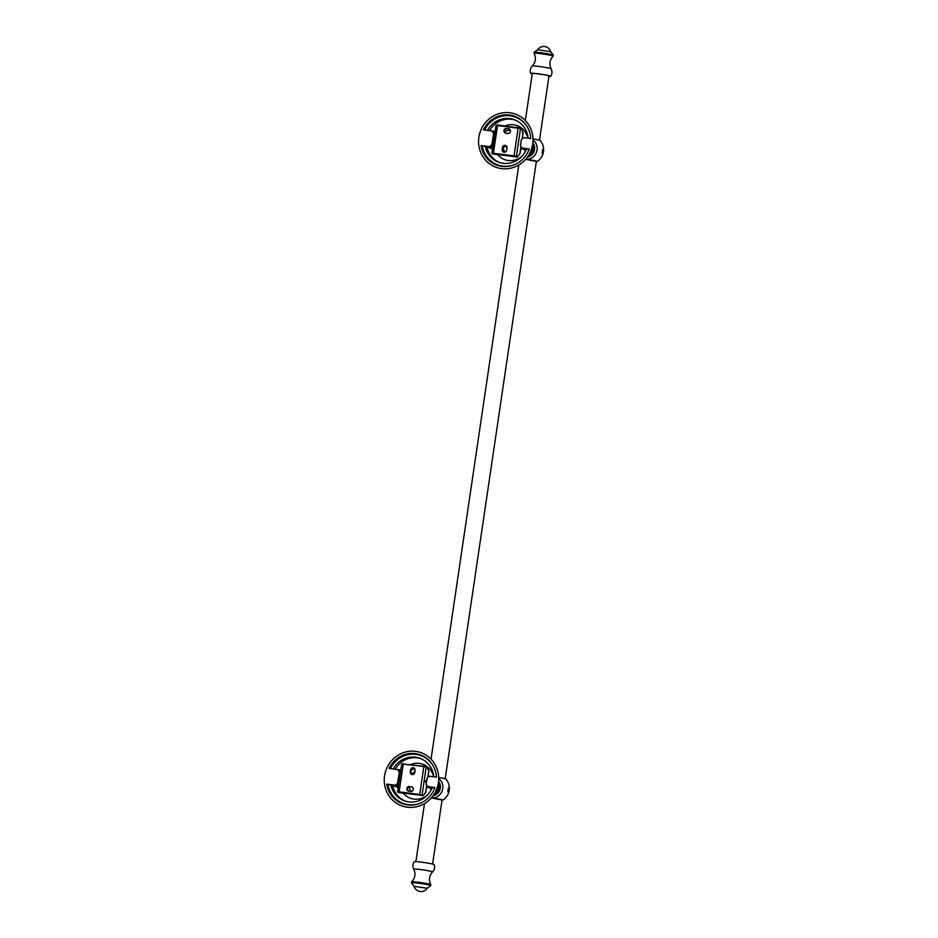 <?xml version="1.0" encoding="UTF-8"?>
<svg xmlns="http://www.w3.org/2000/svg" width="938" height="938" viewBox="0 0 938 938"><rect width="100%" height="100%" fill="white"/><g stroke="black" fill="none" stroke-linecap="round" stroke-linejoin="round"><path stroke-width="1.41" d="M481.112 129.538A28.304 27.061 110.8 0 1 513.684 113.533A28.304 27.061 110.8 0 1 532.69 144.135A28.304 27.061 110.8 0 1 501.654 168.629A28.304 27.061 110.8 0 1 478.872 137.253A28.304 27.061 110.8 0 1 480.408 131.25A28.304 27.061 110.8 0 1 481.112 129.538M525.808 150.643L522.149 148.122L520.449 145.777L521.376 139.481L523.697 137.652L530.756 138.554A26.006 24.869 -69.2 0 0 514.997 116.371A26.006 24.869 -69.2 0 0 483.398 129.831L493.986 131.285L491.805 144.78L489.484 146.621L481.077 145.542A26.006 24.869 -69.2 0 0 496.565 165.018A26.006 24.869 -69.2 0 0 529.22 149.025L521.294 147.794L525.726 150.807M491.805 130.898L493.517 133.255M491.805 144.78L491.594 147.911L492.638 148.227M491.594 147.911L494.045 131.32L491.993 130.933M494.045 131.32L494.795 131.426M489.53 130.617A22.641 21.656 110.8 0 1 511.503 119.267A22.641 21.656 110.8 0 1 515.337 120.123M504.949 125.95A18.092 17.294 110.8 0 1 513.567 124.789A18.092 17.294 110.8 0 1 527.918 138.191M522.138 156.071A18.092 17.294 110.8 0 1 508.302 160.504A18.092 17.294 110.8 0 1 497.468 154.453M510.284 130.03A12.733 12.182 -69.2 0 0 504.644 131.977M520.508 150.244A12.733 12.182 -69.2 0 0 521.809 148.145M492.532 148.943L485.157 146.351A22.641 21.656 -69.2 0 0 498.418 162.122A22.641 21.656 -69.2 0 0 526.546 148.978L529.114 149.306M481.077 145.542L485.157 146.351M499.309 162.426A22.641 21.656 110.8 0 1 486.998 147.372M505.125 152.097A12.733 12.182 110.8 0 1 503.049 147.794M508.607 133.454A12.733 12.182 110.8 0 1 509.85 132.762M506.344 146.023A9.017 8.63 -69.2 0 0 506.989 148.122M528.129 138.214A22.641 21.656 -69.2 0 0 514.458 119.771A22.641 21.656 -69.2 0 0 487.526 130.359M536.325 161.653A9.31 0.61 -171.6 0 0 537.134 161.559A14.117 14.117 0 0 0 540.241 140.524A9.31 0.61 -171.6 0 0 532.983 138.894M537.134 161.559A9.31 0.61 -171.6 0 0 525.714 159.237M536.348 161.477L525.667 159.296M525.726 159.226A10.611 10.142 -69.2 0 0 532.995 140.032M542.481 153.598L543.137 149.201L542.527 153.609M491.958 153.363L494.572 153.691M494.549 153.609L516.932 157.056L519.863 154.078L520.86 147.383M522.231 138.038L523.076 132.328L522.677 132.997L521.915 128.905L520.238 128.002M492.391 153.914L516.404 156.306L520.508 128.541L497.527 125.493L493.435 153.257L514.024 155.896L518.128 128.131L521.915 128.905L521.188 128.248M519.664 153.422L519.863 154.078L519.664 153.422M507.001 148.052L506.696 150.15A2.392 2.286 -69.2 0 1 503.577 152.097A2.392 2.286 -69.2 0 1 502.158 149.564L502.463 147.477A2.392 2.286 -69.2 0 1 505.582 145.531A2.392 2.286 -69.2 0 1 507.001 148.052M507.868 133.489A2.392 2.286 -69.2 0 0 509.064 128.905A2.392 2.286 -69.2 0 0 508.56 128.776L506.543 128.518A2.392 2.286 -69.2 0 0 505.348 133.102A2.392 2.286 -69.2 0 0 505.852 133.231L507.868 133.489M542.821 149.365A2.122 0.61 -82.7 0 1 542.973 151.428A2.122 0.61 -82.7 0 1 542.305 153.375M542.176 152.824L542.539 149.916M386.819 768.116A28.304 27.061 110.8 0 1 419.38 752.112A28.304 27.061 110.8 0 1 438.386 782.726A28.304 27.061 110.8 0 1 407.35 807.219A28.304 27.061 110.8 0 1 384.568 775.843A28.304 27.061 110.8 0 1 386.116 769.84A28.304 27.061 110.8 0 1 386.819 768.116M431.515 789.233L427.857 786.712L426.145 784.356L427.083 778.071L429.405 776.23L436.463 777.133A26.006 24.869 -69.2 0 0 420.693 754.961A26.006 24.869 -69.2 0 0 389.094 768.41L399.694 769.875L397.513 783.371L395.191 785.2L386.773 784.121A26.006 24.869 -69.2 0 0 402.261 803.608A26.006 24.869 -69.2 0 0 434.915 787.615L427.001 786.384L431.433 789.386M397.513 769.488L399.213 771.833M397.513 783.371L397.302 786.501L398.345 786.818M397.302 786.501L399.74 769.91L397.689 769.523M399.74 769.91L400.409 769.992M395.226 769.195A22.641 21.656 110.8 0 1 417.211 757.845A22.641 21.656 110.8 0 1 421.045 758.713M410.645 764.529A18.092 17.294 110.8 0 1 419.274 763.38A18.092 17.294 110.8 0 1 433.614 776.77M427.845 794.65A18.092 17.294 110.8 0 1 413.998 799.094A18.092 17.294 110.8 0 1 403.176 793.044M414.772 768.785A12.733 12.182 -69.2 0 0 411.161 770.075M407.467 789.902A12.733 12.182 -69.2 0 0 408.816 791.215M426.215 788.835A12.733 12.182 -69.2 0 0 427.505 786.736M398.24 787.533L390.853 784.942A22.641 21.656 -69.2 0 0 404.114 800.7A22.641 21.656 -69.2 0 0 432.254 787.568L434.81 787.897M386.773 784.121L390.853 784.942M405.005 801.017A22.641 21.656 110.8 0 1 392.694 785.962M411.43 791.426A12.733 12.182 110.8 0 1 408.886 786.841M411.665 774.319A12.733 12.182 110.8 0 1 414.913 771.681M433.825 776.805A22.641 21.656 -69.2 0 0 420.165 758.361A22.641 21.656 -69.2 0 0 393.233 768.937M442.021 800.231A9.31 0.61 -171.6 0 0 442.842 800.149A14.117 14.117 0 0 0 445.949 779.103A9.31 0.61 -171.6 0 0 438.691 777.485M442.842 800.149A9.31 0.61 -171.6 0 0 431.421 797.828A10.611 10.142 -69.2 0 0 438.703 778.622M442.056 800.067L431.363 797.886M448.188 792.188L448.833 787.791L448.223 792.2M400.28 792.282L398.099 792.504L397.618 791.754L401.71 764.001L426.896 766.827L428.783 770.919L427.939 776.629M403.446 763.614L401.71 763.989L424.046 766.252L403.234 764.083L399.131 791.848L419.732 794.474L423.824 766.721L426.204 767.132L422.1 794.885L423.519 795.248L425.571 792.657L426.556 785.962M423.519 795.248L421.01 795.424M425.36 792.012L425.571 792.657L425.36 792.012M398.064 792.352L399.131 791.848L397.618 791.754L398.099 792.504M410.258 771.915L410.563 769.828A2.392 2.286 -69.2 0 1 413.681 767.882A2.392 2.286 -69.2 0 1 415.1 770.403L414.795 772.502A2.392 2.286 -69.2 0 1 411.676 774.436A2.392 2.286 -69.2 0 1 410.258 771.915L410.856 772.15L411.137 770.039A2.392 2.286 110.8 0 1 413.963 768.011M409.39 786.49A2.392 2.286 -69.2 0 0 408.194 791.074A2.392 2.286 -69.2 0 0 408.687 791.203L410.703 791.461A2.392 2.286 -69.2 0 0 411.899 786.865A2.392 2.286 -69.2 0 0 411.407 786.748L411.981 786.959A2.392 2.286 110.8 0 1 412.181 786.994M448.516 787.955A2.122 0.61 -82.7 0 1 448.681 790.007A2.122 0.61 -82.7 0 1 448.001 791.965M447.872 791.414L448.235 788.506M553.385 55.201L553.15 56.151A9.685 0.633 8.4 0 0 552.799 55.881A9.685 0.633 -171.6 0 0 542.058 53.853A9.685 0.633 -171.6 0 0 534.015 53.325L534.074 52.352A9.767 0.633 -171.6 0 1 542.586 52.985A9.767 0.633 -171.6 0 1 553.01 54.979A9.767 0.633 -171.6 0 1 553.385 55.201L550.641 51.649A7.211 7.211 0 0 0 537.673 49.749L550.7 51.696M532.221 73.938A10.084 0.657 8.4 0 1 531.037 73.586A10.084 0.657 8.4 0 1 530.65 73.363A10.084 0.657 8.4 0 1 539.104 73.926A10.084 0.657 8.4 0 1 550.207 76.037A10.084 0.657 8.4 0 1 550.583 76.306A10.084 0.657 8.4 0 1 548.918 76.4M548.929 76.271A9.122 0.598 -171.6 0 0 549.633 76.095A9.122 0.598 -171.6 0 0 549.293 75.919A9.122 0.598 -171.6 0 0 539.702 74.079A9.122 0.598 -171.6 0 0 531.623 73.434A9.122 0.598 -171.6 0 0 531.94 73.703A9.122 0.598 -171.6 0 0 532.245 73.797M430.753 885.648L427.107 888.263L414.174 886.351L411.442 882.799A9.767 0.633 8.4 0 1 419.626 883.35A9.767 0.633 8.4 0 1 430.39 885.39A9.767 0.633 8.4 0 1 430.753 885.648L430.812 884.675A9.685 0.633 -171.6 0 0 430.448 884.475A9.685 0.633 8.4 0 0 420.189 882.506A9.685 0.633 8.4 0 0 411.665 881.849L411.442 882.799M432.535 871.941C434.505 869.831 435.056 867.392 434.165 864.637A10.084 0.657 -171.6 0 0 433.79 864.414A10.084 0.657 -171.6 0 0 423.038 862.362A10.084 0.657 -171.6 0 0 414.244 861.694C412.603 864.086 412.427 866.571 413.693 869.163A9.532 0.621 -171.6 0 1 421.619 869.678A9.532 0.621 -171.6 0 1 432.184 871.683A9.532 0.621 -171.6 0 1 432.535 871.941C429.088 875.799 428.514 880.043 430.812 884.675M532.127 146.973A11.397 10.904 110.8 0 1 529.665 153.457M489.484 146.621L491.571 147.688M483.973 129.901A26.006 24.869 110.8 0 1 515.255 116.476M496.823 165.111A26.006 24.869 110.8 0 1 481.604 145.836M516.205 163.88A25.478 24.365 110.8 0 1 482.284 145.988M484.665 129.995A25.478 24.365 110.8 0 1 507.306 115.609A25.478 24.365 110.8 0 1 528.95 130.241M532.843 142.846A8.747 8.372 110.8 0 1 527.473 157.021M532.772 143.537A9.239 8.829 110.8 0 1 527.871 156.447M528.938 155.45A9.192 8.794 -69.2 0 0 532.913 144.991M521.27 149.119A7.363 7.035 110.8 0 1 520.567 149.881M513.754 156.54L493.963 154.113M514.094 156.47L516.932 157.056M492.356 153.773L496.014 125.411L518.327 127.662M515.877 156.775L517.811 156.669M506.157 145.753L503.038 147.7A2.392 2.286 110.8 0 1 503.049 147.688A2.392 2.286 110.8 0 1 505.863 145.66M503.87 152.179A2.392 2.286 110.8 0 1 502.733 149.787L502.463 147.477M502.158 149.564L504.163 152.308M496.014 125.411L497.738 125.024L496.014 125.411L491.911 153.164L493.494 153.832M497.738 125.024L521.258 128.26M505.652 133.196A2.392 2.286 110.8 0 1 507.13 128.74L509.146 128.998A2.392 2.286 110.8 0 1 509.346 129.034M509.639 129.116L508.56 128.776M506.543 128.518L507.153 128.74C504.234 129.35 503.835 130.886 505.934 133.325M437.823 785.563A11.397 10.904 110.8 0 1 435.373 792.035M395.191 785.2L397.278 786.267M389.669 768.492A26.006 24.869 110.8 0 1 420.951 755.055M402.519 803.702A26.006 24.869 110.8 0 1 387.312 784.426M421.912 802.471A25.478 24.365 110.8 0 1 387.992 784.578M390.36 768.574A25.478 24.365 110.8 0 1 413.001 754.187A25.478 24.365 110.8 0 1 434.657 768.832M438.55 781.424A8.747 8.372 110.8 0 1 433.18 795.612M438.468 782.128A9.239 8.829 110.8 0 1 433.579 795.037M434.646 794.04A9.192 8.794 -69.2 0 0 438.609 783.582M426.978 787.709A7.363 7.035 110.8 0 1 426.262 788.471M426.896 766.827L425.946 766.581M399.201 792.422L419.732 794.474L422.639 795.635M419.79 795.061L421.584 795.365M400.256 792.2L419.45 795.119L399.67 792.704M411.97 774.53A2.392 2.286 110.8 0 1 410.832 772.138L412.263 774.659M414.256 768.105L411.161 770.051A2.392 2.286 110.8 0 1 411.149 770.039L410.563 769.828M401.71 763.989L397.618 791.754M408.487 791.168A2.392 2.286 110.8 0 1 409.965 786.701C407.08 787.322 406.67 788.846 408.769 791.297M412.486 787.088L411.407 786.748M534.015 53.325C536.313 57.957 535.739 62.201 532.292 66.059A9.532 0.621 8.4 0 1 540.663 66.692A9.532 0.621 8.4 0 1 550.77 68.638A9.532 0.621 8.4 0 1 551.134 68.837C548.941 64.147 549.621 59.926 553.15 56.151M528.059 156.177L532.854 148.145L532.725 143.866M532.784 143.432L533.112 151.053L527.813 156.54M513.766 156.54L515.302 156.834M523.111 132.645L522.325 137.98M520.918 147.465L519.98 153.82M503.061 147.712L502.756 149.799M509.158 128.998L507.141 128.74M433.755 794.767L438.55 786.724L438.421 782.456M438.48 782.011L438.82 789.644L433.508 795.131M425.688 792.399L426.626 786.044M428.021 776.558L428.818 771.224M411.161 770.051L410.856 772.15M424.035 766.24L426.954 766.838M411.993 786.959L409.976 786.701M426.79 780.029L425.219 781.366L426.356 782.984M415.909 861.6L424.48 803.608M431.046 759.123L518.773 165.018M525.339 120.533L532.315 73.352M432.594 864.062L442.068 799.938M445.187 778.786L536.372 161.348M539.491 140.208L549 75.814M534.074 52.352L537.72 49.737M551.134 68.837C552.4 71.429 552.224 73.914 550.583 76.306M530.65 73.363C529.771 70.608 530.322 68.169 532.292 66.059M414.127 886.304A7.211 7.211 0 0 0 427.165 888.227M411.665 881.849C415.206 878.074 415.886 873.853 413.693 869.163"/></g></svg>
